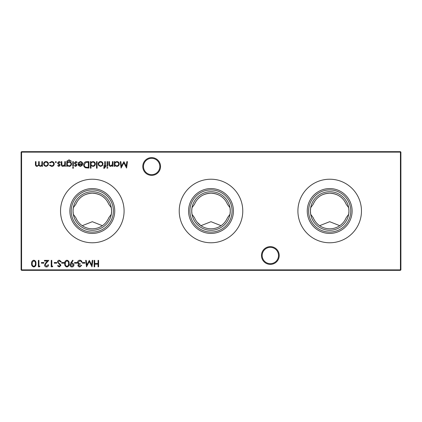<?xml version="1.0" encoding="UTF-8"?>
<svg xmlns="http://www.w3.org/2000/svg" width="422" height="422" viewBox="0 0 422 422"><rect width="100%" height="100%" fill="white"/><g stroke="black" fill="none" stroke-linecap="round" stroke-linejoin="round"><path stroke-width="0.63" d="M261.466 255.51A8.878 8.878 0 0 1 270.344 246.633A8.878 8.878 0 0 1 279.222 255.51A8.878 8.878 0 0 1 270.344 264.383A8.878 8.878 0 0 1 261.466 255.51M278.509 255.51A8.166 8.166 0 0 0 270.344 247.339A8.166 8.166 0 0 0 262.178 255.51A8.166 8.166 0 0 0 270.344 263.676A8.166 8.166 0 0 0 278.509 255.51M142.778 166.49A8.878 8.878 0 0 1 151.656 157.612A8.878 8.878 0 0 1 160.534 166.49A8.878 8.878 0 0 1 151.656 175.373A8.878 8.878 0 0 1 142.778 166.49M159.822 166.49A8.166 8.166 0 0 0 151.656 158.324A8.166 8.166 0 0 0 143.491 166.49A8.166 8.166 0 0 0 151.656 174.661A8.166 8.166 0 0 0 159.822 166.49M308.609 211A21.079 21.079 0 0 1 329.688 189.921A21.079 21.079 0 0 1 350.766 211A21.079 21.079 0 0 1 329.688 232.079A21.079 21.079 0 0 1 308.609 211M310.413 211A19.275 19.275 0 0 1 329.688 191.725A19.275 19.275 0 0 1 348.962 211L348.683 207.719L346.182 204.301C343.144 197.332 337.642 193.635 329.666 193.197C321.722 193.64 316.231 197.338 313.193 204.301L310.692 207.719L310.413 211L310.692 214.281L313.193 217.699C314.659 221.123 316.801 223.787 319.623 225.686L329.703 221.698L339.752 225.686C342.564 223.797 344.711 221.133 346.182 217.699L348.683 214.281L348.962 211A19.275 19.275 0 0 1 329.688 230.275A19.275 19.275 0 0 1 310.413 211M307.258 211A22.429 22.429 0 0 1 329.688 188.571A22.429 22.429 0 0 1 352.117 211A22.429 22.429 0 0 1 329.688 233.429A22.429 22.429 0 0 1 307.258 211M297.911 211A31.777 31.777 0 0 1 329.688 179.223A31.777 31.777 0 0 1 361.464 211A31.777 31.777 0 0 1 329.688 242.777A31.777 31.777 0 0 1 297.911 211M189.921 211A21.079 21.079 0 0 1 211 189.921A21.079 21.079 0 0 1 232.079 211A21.079 21.079 0 0 1 211 232.079A21.079 21.079 0 0 1 189.921 211M191.725 211A19.275 19.275 0 0 1 211 191.725A19.275 19.275 0 0 1 230.275 211L229.995 207.719L227.495 204.301C224.457 197.332 218.955 193.635 210.979 193.197C203.035 193.64 197.543 197.338 194.505 204.301L192.005 207.719L191.725 211L192.005 214.281L194.505 217.699A17.803 17.803 0 0 0 227.495 217.699L229.995 214.281L230.275 211A19.275 19.275 0 0 1 211 230.275A19.275 19.275 0 0 1 191.725 211M188.571 211A22.429 22.429 0 0 1 211 188.571A22.429 22.429 0 0 1 233.429 211A22.429 22.429 0 0 1 211 233.429A22.429 22.429 0 0 1 188.571 211M179.223 211A31.777 31.777 0 0 1 211 179.223A31.777 31.777 0 0 1 242.777 211A31.777 31.777 0 0 1 211 242.777A31.777 31.777 0 0 1 179.223 211M71.234 211A21.079 21.079 0 0 1 92.312 189.921A21.079 21.079 0 0 1 113.391 211A21.079 21.079 0 0 1 92.312 232.079A21.079 21.079 0 0 1 71.234 211M73.038 211A19.275 19.275 0 0 1 92.312 191.725A19.275 19.275 0 0 1 111.587 211L111.308 207.719L108.807 204.301C105.769 197.332 100.267 193.635 92.291 193.197C84.347 193.64 78.856 197.338 75.818 204.301L73.317 207.719L73.038 211L73.317 214.281L75.818 217.699C77.284 221.123 79.426 223.787 82.248 225.686L92.328 221.698L102.377 225.686C105.189 223.797 107.336 221.133 108.807 217.699L111.308 214.281L111.587 211A19.275 19.275 0 0 1 92.312 230.275A19.275 19.275 0 0 1 73.038 211M69.883 211A22.429 22.429 0 0 1 92.312 188.571A22.429 22.429 0 0 1 114.742 211A22.429 22.429 0 0 1 92.312 233.429A22.429 22.429 0 0 1 69.883 211M60.536 211A31.777 31.777 0 0 1 92.312 179.223A31.777 31.777 0 0 1 124.089 211A31.777 31.777 0 0 1 92.312 242.777A31.777 31.777 0 0 1 60.536 211M58.901 166.405L57.698 165.74L58.088 165.334L58.901 165.83L59.507 165.197L57.83 163.625L57.614 162.903L58.99 161.542L60.335 162.18L59.95 162.618L59.017 162.122L58.189 162.876L59.871 164.448L60.088 165.176L58.901 166.405M71.46 161.299L69.118 160.392C67.858 160.413 67.235 161.04 67.256 162.285L69.134 161.626C70.601 161.747 71.402 162.539 71.54 163.989C71.397 165.456 70.585 166.263 69.118 166.405L67.256 165.503L67.256 166.326L66.681 166.326L66.85 161.157L69.06 159.811L71.46 161.294M73.602 167.803L73.069 168.304L72.531 167.803L73.069 167.312L73.602 167.803M78.133 162.839L80.307 161.542C81.773 161.668 82.559 162.475 82.67 163.963L82.126 165.529L80.291 166.405L78.402 165.482L77.891 163.852L82.095 163.852C82.005 162.792 81.435 162.212 80.38 162.122L78.65 163.108L78.139 162.839M90.994 168.22L90.419 168.22L90.419 161.626L90.994 161.626L90.994 162.438L92.914 161.542C94.407 161.679 95.224 162.496 95.361 163.989C95.208 165.471 94.386 166.279 92.893 166.405L90.994 165.413L90.994 168.22M102.382 165.63L100.594 166.405L98.806 165.635L98.162 163.963C98.3 162.475 99.112 161.668 100.594 161.542C102.077 161.668 102.889 162.47 103.026 163.963L102.382 165.63M107.89 167.803L107.357 168.304L106.819 167.803L107.357 167.312L107.89 167.803M104.392 168.304L103.685 168.183L103.685 167.581L104.271 167.724L104.756 166.326L103.77 166.326L103.77 165.746L104.756 165.746L104.756 161.626L105.336 161.626L105.336 165.746L105.996 165.746L105.996 166.326L105.336 166.326L105.336 167.075L104.392 168.304M84.927 262.516L84.927 263.175L82.454 263.175L82.454 262.516L84.927 262.516M77.015 262.516L77.015 263.175L74.541 263.175L74.541 262.516L77.015 262.516M66.956 260.21C68.575 260.638 69.287 261.761 69.102 263.586C69.292 265.412 68.575 266.54 66.956 266.968C65.315 266.546 64.571 265.422 64.735 263.586C64.571 261.756 65.315 260.627 66.956 260.21M59.317 260.21L61.274 261.614L60.731 261.941L59.317 260.87L58.057 261.957L58.289 262.589L60.499 264.488L60.863 265.47L59.275 266.968L57.561 265.881L58.083 265.485L59.338 266.308L60.283 265.496L57.482 261.951C57.614 260.87 58.225 260.29 59.317 260.21M126.843 161.626L127.423 161.626L126.574 168.056L123.841 162.781L121.109 168.056L120.254 161.626L120.834 161.626L121.446 166.252L123.899 161.626L126.231 166.263L126.843 161.626M39.926 266.145L39.547 266.804L38.36 266.804L38.36 260.374L38.935 260.374L38.935 266.145L39.926 266.145M46.515 266.308L48.002 264.826L48.577 264.826C48.472 266.129 47.776 266.846 46.483 266.968C45.296 266.878 44.648 266.245 44.542 265.058L45.84 262.748L47.449 261.033L44.458 261.033L44.458 260.374L48.825 260.374L46.336 263.033L45.117 265.005L46.515 266.308M56.738 262.516L56.738 263.175L54.269 263.175L54.269 262.516L56.738 262.516M47.818 165.63L46.03 166.405L44.247 165.635L43.603 163.963C43.735 162.475 44.547 161.668 46.03 161.542C47.517 161.668 48.33 162.47 48.467 163.963L47.818 165.63M98.611 260.374L98.611 266.804L98.031 266.804L98.031 264.167L94.734 264.167L94.734 266.804L94.159 266.804L94.159 260.374L94.734 260.374L94.734 263.507L98.031 263.507L98.031 260.374L98.611 260.374M400.9 152.131L21.575 152.131L21.575 269.869L400.425 269.869L400.425 151.656L400.9 152.131L400.9 269.869L400.425 269.869L400.425 270.344L21.575 270.344L21.575 269.869L21.1 269.869L21.1 152.131L21.575 151.656L400.425 151.656M41.873 163.604L41.873 161.626L42.448 161.626L42.448 166.326L41.873 166.326L41.873 165.508L40.248 166.405L38.755 165.271L37.03 166.405C35.849 166.194 35.321 165.45 35.443 164.169L35.443 161.626L36.018 161.626L36.018 164.174C35.886 165.123 36.26 165.677 37.131 165.83C38.312 165.551 38.819 164.759 38.655 163.451L38.655 161.626L39.235 161.626L39.235 164.016C39.072 165.028 39.446 165.63 40.348 165.83C41.483 165.582 41.989 164.838 41.868 163.604M51.605 166.405L49.453 165.308L49.938 165.007L51.648 165.83C52.84 165.772 53.51 165.155 53.657 163.989C53.515 162.808 52.845 162.185 51.642 162.122L49.938 162.945L49.453 162.628L51.653 161.542C53.193 161.626 54.053 162.423 54.232 163.936C54.058 165.493 53.183 166.315 51.605 166.405M52.782 266.145L52.407 266.804L51.215 266.804L51.215 260.374L51.795 260.374L51.795 266.145L52.782 266.145M43.883 262.516L43.883 263.175L41.409 263.175L41.409 262.516L43.883 262.516M33.818 260.21C35.437 260.638 36.155 261.761 35.97 263.586C36.16 265.412 35.443 266.54 33.818 266.968C32.177 266.546 31.439 265.422 31.603 263.586C31.439 261.756 32.177 260.627 33.818 260.21M114.895 166.326L114.32 166.326L114.32 161.626L114.895 161.626L114.895 162.438L116.815 161.542C118.308 161.679 119.125 162.496 119.262 163.989C119.109 165.471 118.287 166.279 116.799 166.405L114.895 165.456L114.895 166.326M64.16 262.516L64.16 263.175L61.686 263.175L61.686 262.516L64.155 262.516M70.669 263.106L72.647 260.21L73.106 260.532L71.318 263.143L71.998 263.096C73.191 263.186 73.845 263.819 73.966 265C73.839 266.219 73.159 266.878 71.919 266.968C70.706 266.862 70.041 266.203 69.925 264.99L70.669 263.106M81.715 265.317L79.8 266.968C78.708 266.91 78.081 266.356 77.922 265.296L78.671 263.977L77.975 263.428L77.59 262.284C77.748 260.975 78.492 260.284 79.816 260.21C81.019 260.274 81.736 260.907 81.963 262.104L81.383 262.104L80.882 261.218L79.805 260.87L78.17 262.231C78.408 263.207 79.067 263.66 80.148 263.586L80.148 264.246L78.497 265.301L79.79 266.308L81.135 265.317M81.135 265.322L81.715 265.322M92.26 260.374L92.84 260.374L91.991 266.804L89.253 261.529L86.521 266.804L85.671 260.374L86.246 260.374L86.863 265L89.316 260.374L91.643 265.011L92.26 260.374M107.642 161.626L107.642 166.326L107.067 166.326L107.067 161.626L107.642 161.626M113.001 161.626L113.001 166.326L112.426 166.326L112.426 165.477L110.638 166.405C109.345 166.199 108.76 165.403 108.881 164.026L108.881 161.626L109.456 161.626L109.525 164.907L110.738 165.83L112.336 164.585L112.426 161.626L113.001 161.626M97.092 161.626L97.092 168.22L96.517 168.22L96.517 161.626L97.092 161.626M86.943 161.626L88.931 161.626L88.931 168.056L85.597 167.824C84.294 167.239 83.646 166.215 83.656 164.759C83.778 162.692 84.875 161.647 86.943 161.626M75.712 166.405L74.509 165.74L74.9 165.334L75.712 165.83L76.324 165.197L74.647 163.625L74.425 162.903L75.802 161.542L77.147 162.18L76.762 162.618L75.833 162.122L75.005 162.876L76.683 164.448L76.899 165.176L75.712 166.405M73.354 161.626L73.354 166.326L72.779 166.326L72.779 161.626L73.354 161.626M65.363 161.626L65.363 166.326L64.782 166.326L64.782 165.477L62.994 166.405C61.702 166.199 61.116 165.403 61.237 164.026L61.237 161.626L61.818 161.626L61.886 164.907L63.094 165.83L64.693 164.585L64.782 161.626L65.363 161.626M56.379 162.08L55.841 162.618L55.303 162.08L55.841 161.542L56.379 162.08M197.211 222.262L200.935 225.686L211.016 221.698L221.065 225.686C223.876 223.797 226.023 221.133 227.495 217.699M75.818 204.301A17.803 17.803 0 0 1 108.807 204.301M108.807 217.699A17.803 17.803 0 0 1 75.818 217.699M229.995 214.281A19.275 19.275 0 0 1 192.005 214.281M194.505 204.301A17.803 17.803 0 0 1 227.495 204.301M313.193 204.301A17.803 17.803 0 0 1 346.182 204.301M346.182 217.699A17.803 17.803 0 0 1 313.193 217.699M21.1 152.131L21.575 152.131L21.575 151.656M400.9 269.869L400.425 270.344M21.575 270.344L21.1 269.869M44.178 163.958C44.284 165.092 44.901 165.714 46.035 165.83C47.164 165.719 47.781 165.092 47.886 163.958C47.781 162.829 47.164 162.217 46.035 162.122C44.901 162.217 44.284 162.829 44.178 163.958M33.802 266.308C35.042 265.918 35.569 265.016 35.39 263.586C35.569 262.162 35.042 261.26 33.802 260.87L32.42 261.972L32.177 263.586C32.03 265.005 32.573 265.913 33.802 266.308M114.895 163.963C115 165.118 115.633 165.74 116.788 165.83C117.933 165.735 118.566 165.118 118.688 163.984C118.566 162.845 117.933 162.227 116.794 162.122C115.639 162.206 115.006 162.823 114.895 163.963M66.934 266.308C68.174 265.918 68.702 265.016 68.528 263.586C68.707 262.162 68.174 261.26 66.934 260.87L65.552 261.972L65.31 263.586C65.162 265.005 65.705 265.913 66.934 266.308M73.386 265.032L71.888 263.755L70.506 265.032L71.951 266.308L73.386 265.032M98.743 163.958C98.848 165.092 99.465 165.714 100.594 165.83C101.728 165.719 102.346 165.092 102.451 163.958C102.346 162.829 101.728 162.217 100.594 162.122C99.465 162.217 98.848 162.829 98.743 163.958M90.994 163.963C91.099 165.118 91.727 165.74 92.887 165.83C94.032 165.735 94.665 165.118 94.786 163.984C94.66 162.845 94.032 162.227 92.893 162.122C91.738 162.206 91.105 162.823 90.994 163.963M88.356 167.397L88.356 162.285L85.782 162.449L84.236 164.759C84.242 165.978 84.806 166.795 85.93 167.218L88.356 167.397M82.032 164.427L78.466 164.427L80.264 165.83L81.472 165.387L82.032 164.427M67.256 164C67.341 165.123 67.947 165.73 69.071 165.83C70.221 165.735 70.854 165.113 70.965 163.968C70.859 162.85 70.242 162.259 69.102 162.201C67.953 162.259 67.341 162.86 67.256 164"/></g></svg>
